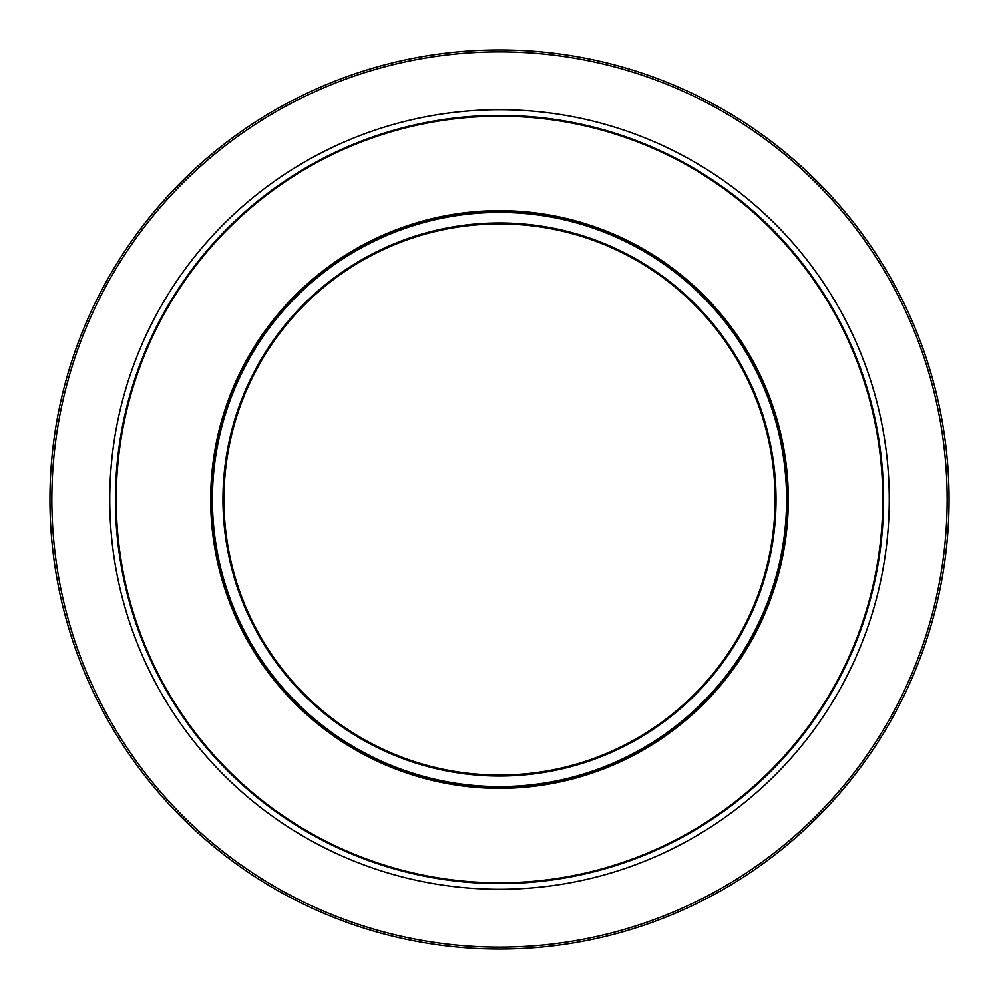 <?xml version="1.0" encoding="UTF-8"?>
<svg xmlns="http://www.w3.org/2000/svg" width="999" height="999" viewBox="0 0 999 999"><rect width="100%" height="100%" fill="white"/><g stroke="black" fill="none" stroke-linecap="round" stroke-linejoin="round"><path stroke-width="1.5" d="M869.904 601.036L868.044 607.604M867.07 610.851L864.659 618.506M865.084 617.232L865.321 616.483M866.27 613.448L865.109 617.12M865.009 617.432L865.259 616.67M862.911 623.763L863.973 620.616M865.421 616.171L863.286 622.639M863.673 621.515L863.423 622.252M863.735 621.328L864.572 618.781M868.78 605.032L867.769 608.516M863.636 377.372L864.36 379.545M864.41 379.707L865.097 381.843M867.144 388.374L867.382 389.173M868.905 394.38L869.467 396.403M867.669 390.147L868.93 394.493M866.083 384.927L866.395 385.964M862.487 373.988L864.023 378.534M864.934 381.331L864.447 379.82L864.947 381.343M865.059 381.693L865.309 382.505M870.916 401.723L871.815 405.244M871.89 405.519L872.09 406.331M872.989 409.977L873.226 410.976M874.637 417.17L875.099 419.33M875.149 419.555L875.486 421.128M875.998 423.626L875.786 422.577M876.073 423.988L876.223 424.775M875.748 422.39L876.135 424.3M871.802 405.169L872.389 407.517M848.126 338.349L849.612 341.621M849.724 341.845L852.11 347.277M853.183 349.775L852.622 348.451M847.09 336.126L845.903 333.641M844.842 331.431L846.29 334.44M848.401 338.948L849.312 340.946M850.099 342.707L850.823 344.318M852.309 347.727L853.171 349.75M850.873 344.43L842.981 327.647M843.443 328.584L845.379 332.542M846.116 334.066L847.002 335.951M851.822 346.616L850.923 344.543M850.786 344.23L849.737 341.895M858.341 362.612L858.578 363.236M860.439 368.244L860.926 369.593M859.427 365.484L856.18 357.08M881.155 542.445L881.318 540.971M881.118 542.819L881.243 541.733M882.179 532.105L881.705 537.312M881.68 537.487L881.605 538.224M883.416 510.352L882.666 525.861M883.104 518.419L882.891 522.215M883.453 508.866L883.428 510.027M883.316 513.449L883.416 510.477M882.342 530.182L881.98 534.353M882.129 466.296L882.354 469.018M881.68 461.513L881.992 464.797M882.417 469.88L882.654 473.014M882.779 474.95L881.68 461.426M882.679 473.476L882.979 478.246M881.892 463.711L881.792 462.674M881.88 463.524L881.942 464.21M882.017 465.034L882.342 468.843M882.279 468.056L882.367 469.155M882.691 473.601L882.741 474.25M881.618 460.826L881.405 458.753M881.855 463.261L881.655 461.188M883.328 485.839L883.216 483.129M876.473 572.951L876.135 574.7M875.411 578.221L875.761 576.535M875.561 577.522L875.049 579.944M875.099 579.707L875.274 578.871M876.273 573.988L876.011 575.337M875.736 576.685L875.386 578.321M875.361 578.483L875.211 579.183M874.3 583.366L873.938 584.977M869.18 603.646L868.618 605.606M870.728 597.964L870.304 599.55M862.699 624.363L859.29 633.89M858.553 635.839L855.931 642.557M857.666 638.149L856.443 641.283M859.977 632.017L859.49 633.354M864.36 619.455L864.11 620.192M864.01 620.504L862.249 625.686M860.913 629.47L860.576 630.381M861.438 627.996L862.824 624.013M863.898 620.829L864.185 619.954M862.612 374.363L868.668 393.544M868.618 393.394L868.418 392.707M868.306 392.32L867.644 390.06M863.436 376.798L864.797 380.894M865.421 382.854L865.821 384.103M866.57 386.501L867.582 389.86M869.267 395.679L869.53 396.615M868.406 392.669L868.693 393.668M866.633 386.7L867.407 389.26M867.944 391.046L868.356 392.482M865.921 384.415L864.372 379.595M849.262 658.166L842.719 671.865M845.117 667.007L845.566 666.071M878.883 439.735L879.532 443.993M872.364 407.417L873.163 410.714M873.95 414.086L874.699 417.47M874.974 418.718L875.611 421.74M875.673 422.015L875.336 420.404M874.649 417.22L875.087 419.243M875.574 421.566L876.048 423.851M875.074 419.193L875.224 419.855M875.711 422.227L875.886 423.077M871.752 404.957L872.002 405.981M882.829 475.611L882.941 477.672M882.966 478.134L883.066 479.92M883.278 484.627L883.316 485.664M882.279 468.081L882.179 466.858M883.004 478.608L883.054 479.532M883.079 480.169L883.241 483.678M881.667 461.326L881.73 461.975M881.93 464.135L882.017 464.972M882.454 470.229L882.529 471.278M882.954 477.697L883.141 481.406M499.5 949.05A449.55 449.55 0 0 0 888.823 274.725A449.55 449.55 0 0 0 110.177 274.725A449.55 449.55 0 0 0 499.5 949.05A449.55 449.55 0 0 0 888.823 274.725A449.55 449.55 0 0 0 110.177 274.725A449.55 449.55 0 0 0 499.5 949.05M499.5 775.062A275.562 275.562 0 0 1 260.851 361.713A275.562 275.562 0 0 1 738.149 361.713A275.562 275.562 0 0 1 499.5 775.062M499.5 787.549A288.049 288.049 0 0 0 748.963 355.469A288.049 288.049 0 0 0 250.037 355.469A288.049 288.049 0 0 0 499.5 787.549M499.5 883.566A384.066 384.066 0 0 0 832.117 307.467A384.066 384.066 0 0 0 166.883 307.467A384.066 384.066 0 0 0 499.5 883.566A384.066 384.066 0 0 0 832.117 307.467A384.066 384.066 0 0 0 166.883 307.467A384.066 384.066 0 0 0 499.5 883.566M499.5 947.152A447.652 447.652 0 0 1 111.826 275.674A447.652 447.652 0 0 1 887.174 275.674A447.652 447.652 0 0 1 499.5 947.152M499.5 889.247A389.747 389.747 0 0 0 837.037 304.62A389.747 389.747 0 0 0 161.963 304.62A389.747 389.747 0 0 0 499.5 889.247M499.5 776.023A276.523 276.523 0 0 0 738.985 361.238A276.523 276.523 0 0 0 260.015 361.238A276.523 276.523 0 0 0 499.5 776.023M499.5 786.588A287.088 287.088 0 0 1 250.874 355.956A287.088 287.088 0 0 1 748.126 355.956A287.088 287.088 0 0 1 499.5 786.588M499.5 788.336A288.836 288.836 0 0 0 749.637 355.082A288.836 288.836 0 0 0 249.363 355.082A288.836 288.836 0 0 0 499.5 788.336M499.5 882.779A383.279 383.279 0 0 1 167.57 307.854A383.279 383.279 0 0 1 831.43 307.854A383.279 383.279 0 0 1 499.5 882.779"/></g></svg>
